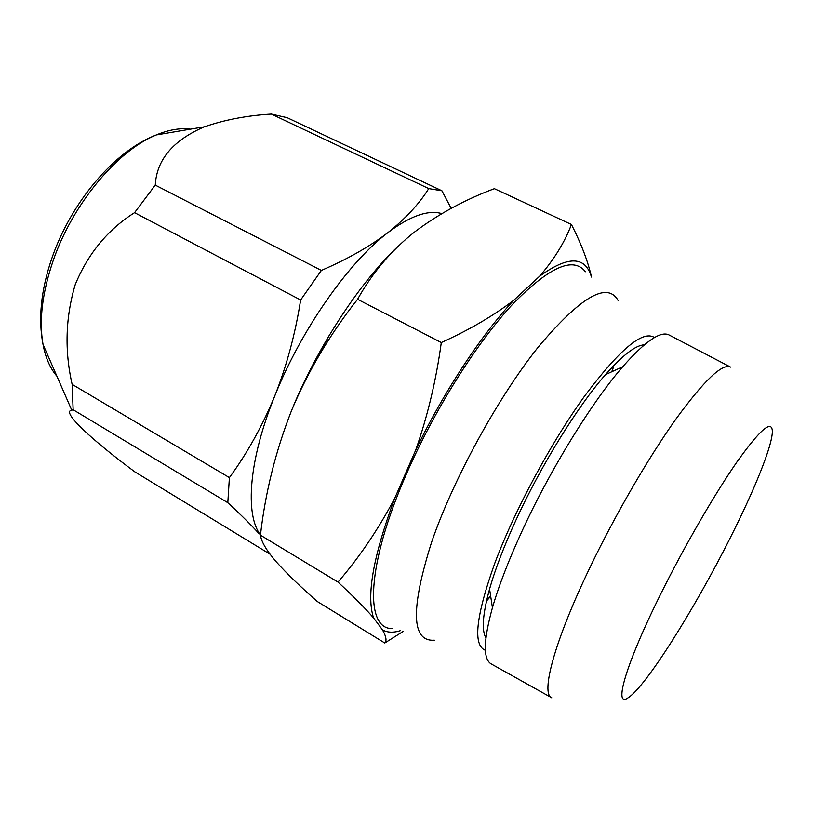 <?xml version="1.0" encoding="UTF-8"?>
<svg xmlns="http://www.w3.org/2000/svg" width="813" height="813" viewBox="0 0 813 813"><rect width="100%" height="100%" fill="white"/><g stroke="black" fill="none" stroke-linecap="round" stroke-linejoin="round"><path stroke-width="1.22" d="M485.91 637.829C481.469 630.36 482.698 614.1 489.578 589.049C495.239 569.11 504.08 546.041 516.092 519.832C541.052 465.351 577.616 406.358 605.512 374.61C622.697 355.129 635.634 345.21 644.313 344.824M730.196 366.887L669.384 335.129C661.05 330.373 645.481 340.921 622.697 366.765C591.894 402.161 550.655 468.928 522.424 530.269C508.836 559.771 498.836 585.584 492.434 607.728C483.288 640.949 482.983 659.739 491.53 664.109L551.397 697.605M730.623 367.11C722.483 362.994 704.302 380.24 676.091 418.837C648.703 457.221 615.35 514.609 590.096 567.22C554.303 641.447 540.421 694.038 551.814 697.839M660.999 593.449C625.309 664.993 613.063 708.845 628.347 697.625C645.949 686.436 694.383 609.232 729.647 539.039C754.332 490.28 772.472 445.687 772.35 431.256C771.842 419.478 760.226 429.457 737.482 461.195C715.247 493.054 684.749 545.645 660.999 593.449M654.465 337.558C642.91 329.783 619.496 349.458 584.232 396.602C550.706 443.095 514.202 511.214 494.589 563.775C475.798 616.65 472.729 645.492 485.391 650.298M618.083 300.424C607.169 281.257 580.533 296.847 538.165 347.171C497.82 397.689 453.095 479.507 431.591 542.23C410.484 609.201 411.408 641.853 434.386 640.197M486.509 601.031L490.676 596.234M270.038 554.192L134.684 471.753C91.706 439.863 60.711 411.307 71.768 410.23L73.14 409.732L72.133 384.366C64.451 350.505 65.497 317.212 75.274 284.479C88.099 253.483 107.865 229.54 134.572 212.66L300.637 299.987L321.369 270.424L155.273 185.11C156.645 159.755 173.027 140.314 204.409 126.798C224.916 119.765 247.233 115.517 271.359 114.084L428.756 188.596L441.937 190.791L287.172 117.702L271.359 114.084M486.601 600.594L490.635 595.959M585.411 271.745C573.175 255.932 548.48 267.223 511.336 305.617C475.524 344.57 433.756 411.144 406.368 474.111C366.053 565.919 364.641 629.557 392.496 628.571M384.783 643.002L317.355 601.559C300.444 586.793 286.776 573.572 276.329 561.905C266.583 550.635 261.288 541.722 260.445 535.167C265.292 492.658 275.627 451.164 291.481 410.697C308.025 371.195 330.058 334.062 357.578 299.296C371.917 273.442 390.616 251.227 413.685 232.66C437.597 214.5 464.497 199.835 494.375 188.677L571.437 224.479C564.75 242.162 554.151 259.408 539.639 276.207L513.948 300.088C493.582 315.708 469.365 329.854 441.296 342.547C436.154 380.281 427.597 416.205 415.626 450.3L394.681 498.42C378.208 529.466 359.316 557.352 338.005 582.088C353.574 596.539 365.444 608.5 373.604 617.982L382.496 629.882C386.185 636.406 386.947 640.786 384.783 643.002L403.035 631.518M397.933 246.43C359.62 282.518 316.785 348.005 291.481 410.697M305.505 379.285L329.184 335.484M591.498 277.06C587.992 261.44 581.315 243.91 571.437 224.479M260.445 535.167L338.005 582.088M357.578 299.296L441.296 342.547M611.864 371.704L613.541 365.799M382.496 629.882C387.313 632.595 393.218 632.88 400.209 630.725M394.681 498.42C373.218 556.112 366.185 595.97 373.604 617.982M513.948 300.088C481.662 334.316 443.542 392.059 415.626 450.3M591.437 277.009C585.35 255.902 568.084 255.638 539.639 276.207M300.637 299.987C295.292 333.94 286.654 365.972 274.713 396.083C248.737 459.945 244.835 514.456 260.465 535.015M428.756 188.596C419.183 203.911 405.524 218.626 387.771 232.731C348.553 262.284 300.973 330.037 274.713 396.083C262.193 426.276 247.091 453.451 229.398 477.617L72.133 384.366M441.815 213.595C428.055 209.612 410.037 215.994 387.771 232.731C369.478 246.674 347.344 259.235 321.369 270.424M451.174 208.352L441.937 190.791M73.14 409.732L227.813 502.698L229.398 477.617M227.813 502.698C240.78 514.67 251.146 524.944 258.92 533.511M134.572 212.66L155.273 185.11M612.118 371.592L613.856 365.474M190.486 129.155C180.191 127.814 168.799 129.745 156.299 134.938C117.438 150.486 72.52 204.083 53.119 260.79C42.235 292.741 38.872 320.627 43.028 344.458C45.528 357.75 50.152 368.35 56.92 376.226M489.578 589.049L492.434 607.728M71.778 410.23L43.028 344.458C38.079 318.838 40.975 290.241 51.717 258.656C70.711 202.945 114.023 151.096 156.299 134.938L204.409 126.798M605.512 374.61L622.697 366.765"/></g></svg>
